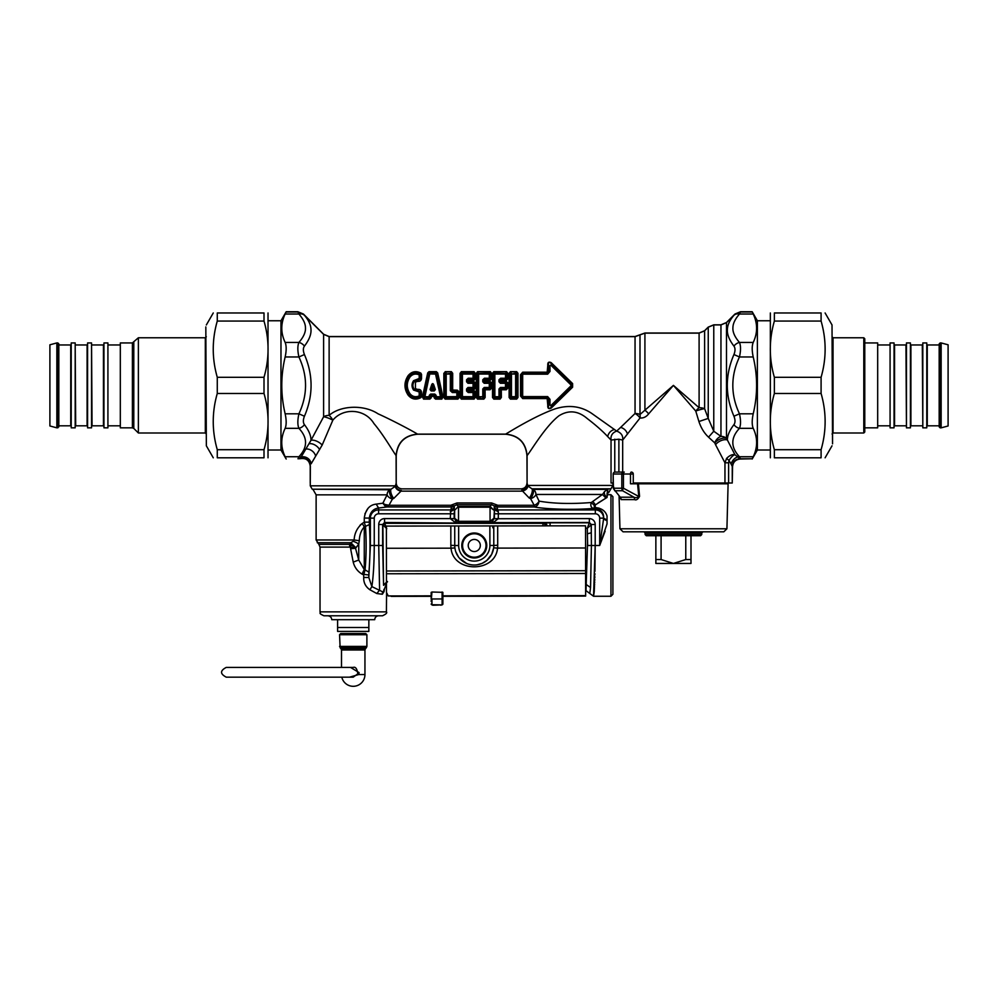 <?xml version="1.0" encoding="UTF-8"?>
<svg xmlns="http://www.w3.org/2000/svg" width="998" height="998" viewBox="0 0 998 998"><rect width="100%" height="100%" fill="white"/><g stroke="black" fill="none" stroke-linecap="round" stroke-linejoin="round"><path stroke-width="1.5" d="M607.046 516.028L607.046 523.875L607.046 516.028C605.524 511.001 601.619 508.182 595.332 507.558L594.209 507.421A3.905 1.647 -86.7 0 1 593.211 508.456C590.916 507.346 590.28 505.375 591.315 502.518C571.13 504.127 553.703 503.666 539.057 501.133L535.926 494.459A5.863 5.377 90 0 0 533.231 489.382A160.229 104.004 -174 0 1 531.971 488.82L527.905 486.063L526.994 483.007C526.645 486.562 524.699 488.521 521.143 488.87L402.032 488.87C398.476 488.521 396.53 486.562 396.181 483.007L396.094 455.537C393.649 452.506 383.569 434.891 373.926 423.526C364.856 408.506 343.237 407.558 332.833 420.17A7.809 1.634 23.3 0 0 323.601 416.777L323.601 334.355L329.128 336.65L635.052 336.65L644.92 333.132L699.099 333.132L704.613 330.837L704.613 408.693A7.809 3.331 -0 0 0 699.099 407.708L673.425 385.39L639.992 414.494A7.809 4.903 -76.6 0 1 640.03 417.987L622.677 440.093L618.885 439.207L611.038 440.031L607.645 436.525C602.393 430.924 595.644 424.973 587.385 418.673C578.141 410.702 568.66 409.754 558.93 415.804C545.095 426.508 530.924 451.171 527.081 455.55L527.081 483.007L526.956 455.674C525.684 442.65 518.536 435.502 505.512 434.23L417.651 434.23C404.627 435.502 397.491 442.65 396.218 455.674L396.218 483.007L395.295 486.3C395.769 488.783 397.666 490.392 400.996 491.153L393.761 498.426A167.34 118.325 180 0 1 392.451 498.988A5.863 3.955 -156 0 1 387.099 494.846A5.863 5.352 90 0 1 389.781 489.781A5.863 2.146 -113.1 0 0 392.451 498.988L388.995 505.275L387.074 506.947L385.964 507.084L382.845 503.204L383.694 501.857M607.982 489.369L604.613 491.44L602.53 494.459L535.926 494.459A5.863 3.955 -23.5 0 1 530.549 498.601A169.473 119.835 180 0 1 529.252 498.039L521.767 490.255C520.944 488.421 520.944 488.421 521.767 490.255C525.048 489.781 526.969 488.172 527.543 485.44L612.909 485.44L610.951 488.82L531.971 488.82A5.863 2.183 -66.3 0 1 529.252 498.039M607.046 495.058L607.046 493.785C609.029 492.501 609.029 492.501 607.046 493.785L607.882 489.382L607.046 497.478L605.961 498.102L607.046 497.478M605.125 531.186L599.723 545.395M595.394 507.558L599.137 508.144M610.951 596.255L610.951 494.721L612.909 496.68L612.909 594.297L610.951 596.255L593.561 596.255L594.209 591.914M594.222 591.714L594.321 590.23M594.371 589.257L594.421 588.446M594.471 587.348L594.509 586.45M594.559 585.24L594.596 584.242M594.646 582.932L594.683 581.859M594.733 580.437L594.771 579.289M594.808 577.78L594.833 576.557M594.883 574.948L594.908 573.675M594.958 571.293L595.195 545.494L593.561 596.255L585.639 590.392M587.597 541.914L586.001 590.392M587.398 533.805L591.29 532.795L591.415 545.494L587.635 545.494L587.398 533.805A44.885 1.697 -90 0 0 587.323 528.204L585.539 528.204M586.787 584.903L590.554 587.523L591.415 545.494L595.195 545.494L595.195 524.486L591.29 524.486L591.29 532.795A48.79 1.709 -90 0 0 591.19 524.936L587.323 528.204L589.269 522.815L550.085 522.815L550.085 525.859M458.494 506.41L454.626 510.215L458.494 506.41L489.931 506.41L491.652 504.689L491.652 502.98L497.765 505.275L494.309 505.924L494.235 507.782L494.434 509.716L498.339 511.749L498.301 518.598L494.397 518.748L589.356 518.598L589.356 522.478L591.29 524.486L589.356 522.478L456.535 522.678A3.905 3.792 -60.5 0 0 455.25 522.478L450.26 518.598L384.579 518.598A5.901 5.863 73.9 0 0 378.741 524.486L382.646 524.486L386.762 528.778L384.841 523.713L382.883 525.447L383.531 584.903A44.947 1.572 90 0 0 383.569 585.315L387.461 581.846M550.085 522.815L544.571 523.114A3.905 2.794 -97.2 0 1 547.191 525.859M544.571 523.114L542.949 523.314A3.905 2.807 -97.3 0 1 545.507 525.859M382.795 591.914A3.905 3.318 -118 0 0 382.346 594.247L383.956 591.777A3.905 1.871 -167.2 0 1 383.743 591.09L382.795 591.914L371.867 586.599C373.402 576.283 374.2 562.585 374.25 545.494L374.25 518.149A4.354 4.354 0 0 1 378.604 513.795L454.165 513.795L454.626 510.215L454.626 518.286L458.631 522.091L457.645 523.064L384.579 522.478L384.841 523.713M542.949 525.871L542.949 523.314L384.816 523.314L382.858 525.247M386.476 583.443L384.517 588.808A3.905 2.395 178.4 0 0 383.781 590.155L383.743 591.09M383.956 591.777C387.212 595.095 387.212 595.095 383.956 591.777L384.517 588.808M382.346 594.247L376.82 593.536L369.909 589.768L376.82 593.536L379.589 590.105L378.741 545.494L370.37 545.494L368.823 577.48L363.709 577.48C363.522 582.645 365.58 586.737 369.909 589.768L371.867 586.599L368.823 577.48L368.823 574.973L362.162 574.187L363.709 574.973L365.056 569.858C366.328 555.998 366.466 541.515 365.505 526.395L364.27 522.141L362.349 523.401A7.809 1.734 -116.6 0 0 364.27 526.932C361.164 530.387 359.505 534.978 359.292 540.704L358.744 544.135L355.513 548.289L358.744 560.028L364.27 569.596A37.512 27.245 4.3 0 1 365.056 569.858L368.936 572.178C370.196 556.996 370.345 541.128 369.385 524.574L364.27 526.932L364.27 569.596A7.809 1.971 111.1 0 0 362.162 574.187C357.546 571.405 354.564 567.375 353.217 562.099L358.744 560.028L358.744 544.135A7.809 2.483 -158.4 0 0 353.217 541.29L350.834 542.725L355.987 547.877M350.61 548.725L355.513 548.289L351.234 544.908L350.523 547.253A45.97 45.833 -89.9 0 0 350.61 548.725L353.217 562.099M351.234 544.908L349.55 544.347L350.834 542.725L355.513 548.289L349.674 547.104L320.034 547.104L320.034 611.874C321.306 613.159 317.451 612.797 323.938 615.778L382.496 615.778C386.101 614.132 387.411 612.822 386.413 611.874L320.034 611.874M349.574 544.309L349.674 547.104M607.046 523.875L599.686 545.494L595.195 545.494M607.046 520.07L603.615 518.149A54.566 6.649 90 0 0 603.565 518.972L599.686 545.494L599.686 518.149L603.565 518.149L603.565 518.972L607.046 520.844M378.741 524.486L378.741 545.494L382.646 545.494L382.646 524.486L384.579 522.478L384.579 518.598M456.535 522.678L454.626 518.286L458.519 521.305A3.144 3.131 102.4 0 0 458.631 521.305L489.931 521.305L490.904 523.064L492.014 522.678A3.905 3.792 -119.5 0 1 493.299 522.478L498.301 518.673M458.494 522.079L458.519 507.196A3.131 3.131 69.1 0 1 458.631 507.196L489.931 507.196A3.119 3.119 -18.2 0 1 490.03 507.196L493.935 510.215L490.055 506.41L490.055 522.079L458.631 522.091L458.631 521.305M454.165 513.795L454.165 518.748L450.26 518.673M494.397 518.598L494.434 509.716L493.935 518.286L490.055 522.079M492.014 522.678L493.935 518.286L490.03 521.305A3.131 3.131 69.1 0 1 489.931 521.305M607.046 496.979A3.905 3.156 63.9 0 1 604.613 491.44M605.961 498.102L602.505 494.472L591.315 502.518L594.384 505.537L605.961 498.102L598.164 502.905M369.385 524.574L369.31 522.141L364.27 522.141L362.349 523.401C357.222 527.73 354.477 533.244 354.128 539.968L359.292 540.704M349.55 544.347L318.886 544.347L316.129 539.968L354.128 539.968L353.217 541.29M454.165 518.598L450.26 518.598L450.834 509.928L378.604 509.928L378.604 513.795M491.652 502.98L456.897 502.98L450.784 505.275L451.42 506.947L387.074 506.947L384.929 504.477L388.995 505.275L450.784 505.275L454.252 505.924L454.327 507.782L454.115 509.716L450.223 511.749M594.209 507.421L594.384 505.537M595.332 507.558L595.332 508.518C601.12 509.479 603.89 512.698 603.615 518.149L603.565 518.149A8.233 8.233 0 0 0 595.332 509.928L595.332 513.795A4.354 4.354 0 0 1 599.686 518.149M374.25 518.149L364.27 518.049M364.894 513.87L368.1 508.219M359.991 525.297L361.663 523.85M495.233 506.248A3.792 3.493 -106.8 0 0 497.129 506.947L534.179 506.947L534.179 505.275A5.863 3.743 -33.6 0 0 539.057 501.133C538.621 504.489 536.999 506.423 534.179 506.947C546.193 509.304 574.411 510.028 593.211 508.456L595.207 508.518L595.207 504.526L592.8 501.383M364.27 522.141L364.27 518.149C365.505 509.579 369.485 504.901 376.184 504.127L382.845 503.204L387.099 494.846L316.129 494.846L316.129 539.968M369.31 522.141L369.31 518.149C370.221 512.124 373.327 508.743 378.604 508.007L376.184 504.127M456.897 502.98L456.897 504.689L454.252 505.924A3.905 3.867 23.4 0 1 451.495 507.046L451.42 506.947A3.792 3.493 106.8 0 0 453.317 506.248M494.235 507.782L497.728 509.928L498.339 511.749M458.631 507.196L456.897 504.689L491.652 504.689L494.309 505.924A3.905 3.867 156.6 0 0 497.066 507.046L497.728 509.928L595.332 509.928L595.207 508.518M384.929 504.477L382.845 503.204M607.894 489.382L533.231 489.382A5.863 2.158 -66.7 0 1 530.549 498.601L534.179 505.275L497.765 505.275L497.054 507.021M395.295 486.3L391.054 489.207A5.863 2.171 -113.5 0 0 393.761 498.426M391.054 489.207A158.445 103.106 174.1 0 1 389.781 489.781L312.224 489.207L391.054 489.207M527.905 486.063C527.505 488.608 525.609 490.305 522.228 491.153L400.996 491.153L401.321 490.48C402.244 488.346 402.244 488.346 401.321 490.48C398.077 489.993 396.156 488.446 395.545 485.826L310.266 485.826L312.224 489.207M396.094 455.537C397.354 442.513 404.489 435.377 417.513 434.118C413.783 431.697 393.836 420.944 378.017 413.796C363.746 404.352 340.505 405.413 329.128 415.368A7.809 3.169 55.3 0 1 332.833 420.17L322.167 445.083L311.139 463.808A7.809 6.936 23.1 0 0 301.196 456.897L300.298 458.406C306.149 457.521 309.505 460.016 310.353 465.891L310.266 485.826M337.598 619.683L374.699 619.683L368.848 619.683L368.848 631.397L337.598 631.397L337.598 619.683L331.748 619.683C331.511 617.313 330.213 616.016 327.843 615.778M655.861 535.726L655.861 563.446L691.003 563.446L691.003 559.541L685.776 559.541L673.425 563.446L661.088 559.541L661.088 535.726M691.003 535.726L691.003 559.541M685.776 535.726L685.776 559.541M655.861 559.541L661.088 559.541M624.261 472.079L615.13 472.079L624.261 472.079A1.959 0.823 90 0 0 623.438 474.025L613.209 474.025L613.171 485.39L614.668 490.742L622.577 490.742A3.905 3.281 -90 0 1 621.816 488.222L613.433 488.222A1.959 1.272 -11.2 0 0 613.421 488.608L619.484 496.256M613.583 488.958A1.959 1.272 -11.2 0 1 613.421 488.608L613.171 474.025A1.959 1.959 0 0 1 615.13 472.079A1.959 1.909 90 0 0 613.209 474.025M726.918 528.778L723.8 531.822L623.064 531.822L619.945 528.778L726.918 528.778L728.103 483.793L630.499 483.793L630.499 474.025L623.438 474.025L623.438 488.222A3.905 1.397 124.9 0 0 622.577 490.742L633.955 497.204C635.751 498.027 637.36 497.777 638.782 496.468L623.438 488.222L621.816 488.222L621.816 474.025A1.959 1.634 90 0 1 623.451 472.079M614.057 489.332L620.157 497.116M660.414 535.726L646.292 535.726L645.12 534.554L701.744 534.554L700.571 535.726L660.414 535.726M638.421 483.793L639.568 496.368C637.897 499.349 636.237 500.435 634.603 499.611A3.905 2.794 90 0 0 633.955 497.204L620.307 497.204A3.905 3.755 -90 0 1 621.18 499.611L619.97 496.942M639.568 496.368L638.782 496.468L637.56 483.793M432.845 387.985A53.954 2.695 -108.4 0 1 433.157 388.908L432.259 388.908A53.954 2.695 -71.6 0 1 432.558 387.985L432.845 384.954L433.693 384.654C433.032 383.307 432.371 383.307 431.71 384.654L432.845 384.954L434.517 389.831L435.353 389.582L433.693 384.654M432.259 388.908A180.438 116.13 -179.8 0 1 430.887 389.831L432.558 384.954L432.558 387.985M432.408 389.108A181.037 116.367 180 0 1 431.186 389.931L430.063 389.582L431.71 384.654M430.063 389.582L431.186 390.954L431.186 389.931L434.517 389.831A180.438 116.117 -0.2 0 1 433.157 388.908M432.995 389.108A181.037 116.367 -0 0 0 434.217 389.931L434.217 390.954L435.353 389.582M429.352 395.208L431.373 395.882A377.232 242.477 0 0 0 430.625 394.771L429.851 396.805A1.173 0.823 -33.3 0 1 429.028 397.354L429.028 396.717A52.545 0.649 -77.6 0 1 429.352 395.208L430.625 394.073L430.625 394.771L434.791 394.771L434.791 394.073L436.051 395.208A52.545 0.649 -102.4 0 1 436.376 396.717L440.505 396.717L435.54 374.05L436.363 373.963L441.403 396.418L440.505 397.354A1.173 0.749 -46 0 0 441.39 396.418M423.589 399.125L429.876 398.651A370.333 238.048 -0 0 0 429.028 397.354L424.911 397.354A1.173 0.749 46 0 1 424.013 396.418L429.053 373.963A1.173 0.823 146.7 0 1 429.876 373.414L424.911 396.717L429.851 396.805A370.52 237.462 1.3 0 1 430.5 397.815L429.876 399.125L423.589 399.125L422.428 396.992L423.177 397.241A219.523 141.704 179.5 0 1 424.013 396.418L424.911 397.354A221.194 142.19 180 0 0 423.589 398.651L423.177 397.241L429.028 371.655L436.376 371.655L442.226 397.241A219.485 141.704 -179.5 0 0 441.403 396.418M431.386 395.894L430.812 396.243A50.15 3.693 -77.6 0 0 430.5 397.815L431.186 397.878A50.474 3.219 -77.3 0 1 431.485 396.431L434.592 396.243L435.228 395.32L435.552 396.805A1.173 0.823 33.3 0 0 436.376 397.354L435.552 396.805A370.532 237.462 -1.3 0 0 434.916 397.815A50.15 3.705 -102.4 0 0 434.592 396.243L434.043 395.882A377.232 242.477 -0 0 1 434.791 394.771L436.051 395.208M429.028 371.655L427.718 372.903L428.404 372.953A370.445 237.437 -178.7 0 0 429.053 373.963L435.54 374.05L435.54 373.414A370.333 238.048 -0 0 0 436.376 372.117L429.028 372.117A370.333 238.035 180 0 0 429.876 373.414L435.54 373.414A1.173 0.823 33.3 0 1 436.363 373.963A370.595 237.487 -1.3 0 0 437.012 372.953L437.685 372.903L442.975 396.992L441.827 399.125L442.975 396.992M434.23 397.878L435.54 399.125L434.23 397.878A50.474 3.219 -102.7 0 0 433.93 396.431L434.043 395.882M434.479 396.268L430.924 396.268M437.685 372.903L436.376 371.655M427.718 372.903L422.428 396.992M431.186 397.878L429.876 399.125M627.505 434.118C626.445 430.687 624.162 428.441 620.656 427.394L616.664 431.099L591.527 413.272C580.749 406.086 568.586 404.627 555.05 408.881C535.527 415.704 510.914 430.986 505.649 434.118L417.513 434.118M620.656 427.394L635.052 413.484A7.809 3.693 -139.7 0 1 640.03 417.987C643.386 418.274 646.242 416.914 648.625 413.896A7.809 2.782 45 0 0 644.92 410.19L644.92 333.132M421.518 378.491C421.206 380.675 419.933 381.623 417.725 381.323L415.43 382.097L415.43 388.671L417.725 389.445C419.933 389.145 421.206 390.093 421.518 392.276A48.777 2.058 90.1 0 0 421.543 396.281L420.906 397.616C415.991 400.173 411.737 399.35 408.145 395.158C403.916 388.646 403.916 382.134 408.145 375.622C411.737 371.418 415.991 370.595 420.906 373.152L421.543 374.487A48.777 2.058 89.9 0 0 421.518 378.491L419.197 378.467L413.571 380.687C411.525 383.818 411.525 386.95 413.571 390.081L414.806 389.145L420.782 392.326A48.478 2.545 90.1 0 0 420.807 396.368A81.774 49.725 92.1 0 1 420.083 395.794L420.083 392.251L413.571 390.081M459.205 397.454L458.469 397.541L458.419 391.865L457.733 396.618A1.173 0.798 -39.5 0 1 456.859 397.354A271.793 174.712 180 0 1 457.907 398.651L445.145 398.651L443.848 397.454L443.848 373.314L445.145 372.117A271.793 174.712 0 0 0 446.206 373.414A1.173 0.798 140.5 0 0 445.32 374.15L445.32 396.618A270.358 173.752 -1 0 0 444.584 397.541L444.584 373.227L445.145 372.117L451.408 371.655L452.693 373.314L452.655 390.031L457.346 390.181L459.167 391.815L459.205 397.454L457.907 399.125L458.469 397.541A270.358 173.739 -179 0 0 457.733 396.618L446.206 396.717L446.206 374.05L450.348 374.05L450.335 390.729L451.233 390.692L451.233 374.15L450.348 373.414A1.173 0.798 39.5 0 1 451.233 374.15A270.358 173.752 179 0 0 451.969 373.227L452.693 373.314M443.848 397.454L445.145 399.125L457.907 399.125M468.723 379.814L473.576 379.739L473.576 380.587L468.873 380.587L468.723 379.814L467.975 382.446L467.451 381.822L468.124 381.099L468.723 381.66L468.873 380.587L466.553 379.739L466.553 381.785L467.451 381.822L468.224 379.29L473.064 379.29A1.173 0.724 -48.4 0 0 473.963 378.292L473.963 374.15L473.077 374.05A50.374 0.661 -90 0 0 473.064 378.23L473.576 379.739L474.649 378.916L473.963 378.292L468.224 378.23L468.112 380.388M466.553 381.785L467.975 383.294L467.975 382.446L473.064 382.446A253.554 162.986 -0 0 0 473.825 381.648L475.372 382.633L473.963 383.319A1.173 0.761 -136 0 0 473.064 382.446L473.963 383.319L474.624 388.16L473.825 389.781L475.372 388.135A48.79 1.672 -90 0 1 475.372 382.633M473.576 380.587L475.385 378.953L474.649 378.916L474.137 372.117L461.363 372.117A271.793 174.712 0 0 0 462.423 373.414A1.173 0.798 140.5 0 0 461.538 374.15L461.538 396.618L473.077 396.717A50.374 0.661 -90 0 1 473.064 392.538L474.649 391.865L474.699 397.541L475.422 397.454L474.137 398.651A271.793 174.712 -0 0 0 473.077 397.354L473.963 396.618A270.358 173.739 1 0 1 474.699 397.541L474.137 398.651L461.363 398.651L460.066 397.454L460.066 373.314L461.363 371.655L460.802 397.541A270.358 173.752 -1 0 1 461.538 396.618A1.173 0.798 39.5 0 0 462.423 397.354L473.077 397.354A1.173 0.798 -39.5 0 0 473.963 396.618L473.963 392.476A1.173 0.724 -131.6 0 0 473.064 391.478L473.576 390.181L468.873 390.181L468.124 390.368L468.723 390.954L467.975 387.474L466.553 388.983L473.064 388.322A1.173 0.761 -44 0 0 473.963 387.449L473.064 387.474L473.064 383.294L467.975 383.294M473.576 390.181L475.385 391.815L475.422 397.454M460.066 397.454L461.363 399.125L474.137 399.125M460.066 373.314L460.802 373.227A270.358 173.739 1 0 0 461.538 374.15L462.423 373.414L473.077 373.414A271.793 174.712 180 0 0 474.137 372.117L475.422 373.314L475.385 378.953M484.941 379.814L489.793 379.739L489.793 380.587L485.09 380.587L484.941 379.814L484.205 382.446L483.668 381.822L484.342 381.099L484.941 381.66L485.09 380.587L482.77 379.739L482.77 381.785L483.668 381.822L484.442 379.29L489.282 379.29A1.173 0.724 -48.4 0 0 490.18 378.292L490.18 374.15L489.294 374.05A50.374 0.661 -90 0 0 489.282 378.23L489.793 379.739L490.866 378.916L490.18 378.292L484.442 378.23L484.329 380.388M482.77 381.785L484.205 383.294L484.205 382.446L489.282 382.446A253.554 162.986 -0 0 0 490.055 381.648L491.59 382.633L490.18 383.319A1.173 0.761 -136 0 0 489.282 382.446L490.18 383.319L490.854 388.16L490.055 389.781L491.59 388.135A48.79 1.672 -90 0 1 491.59 382.633M485.14 397.454L485.09 389.781L482.77 388.983L484.205 387.474L483.668 396.618A270.358 173.739 1 0 1 484.404 397.541L483.843 399.125L485.14 397.454L484.404 397.541L484.404 389.669M477.58 399.125L477.58 398.651A271.793 174.712 0 0 1 478.641 397.354L477.768 396.618A1.173 0.798 39.5 0 0 478.641 397.354L483.668 396.618A1.173 0.798 -39.5 0 1 482.783 397.354A271.793 174.712 0 0 1 483.843 398.651L477.58 398.651L477.019 397.541L477.58 372.117A271.793 174.712 0 0 0 478.641 373.414A1.173 0.798 140.5 0 0 477.768 374.15L477.768 396.618A270.358 173.752 -1 0 0 477.019 397.541L476.296 397.454L477.58 399.125L483.843 399.125M476.296 397.454L476.296 373.314L477.58 371.655L490.355 371.655L491.652 373.314L491.602 378.953L489.793 380.587M501.171 379.814L506.011 379.739L506.011 380.587L501.308 380.587L501.171 379.814L500.422 382.446L499.886 381.822L500.572 381.099L501.158 381.66L501.308 380.587L499 379.739L500.659 378.23L505.512 378.23A50.374 0.661 -90 0 1 505.512 374.05L494.858 374.05L494.858 396.717L499.012 396.717A50.374 0.636 -90 0 1 499 388.983L500.422 387.474L499 388.983M500.422 383.294L500.422 382.446L505.499 382.446A253.554 162.986 0 0 0 506.273 381.648L507.82 382.633L506.398 383.319A1.173 0.761 -136 0 0 505.499 382.446L505.499 383.294L500.422 383.294L499 381.785L499 379.739M501.358 397.454L500.634 397.541L501.158 389.108L500.422 388.322L505.499 388.322A1.173 0.761 -44 0 0 506.398 387.449L507.82 388.135L506.273 389.781L506.273 389.12L500.572 389.669L499.886 388.946L499.886 396.618A270.358 173.739 1 0 1 500.634 397.541L500.073 399.125L501.358 397.454L501.308 389.781L500.622 389.669M492.513 397.454L492.513 373.314L493.81 371.655L493.249 397.541L493.81 398.651L500.073 398.651A271.793 174.712 0 0 0 499.012 397.354L499.886 396.618A1.173 0.798 -39.5 0 1 499.012 397.354L494.858 397.354A1.173 0.798 39.5 0 1 493.985 396.618A270.358 173.752 -1 0 0 493.249 397.541L492.513 397.454L493.81 399.125L500.073 399.125M492.513 373.314L493.249 373.227A270.358 173.739 1 0 0 493.985 374.15A1.173 0.798 140.5 0 1 494.858 373.414A271.793 174.712 0 0 1 493.81 372.117L506.572 371.655L507.87 373.314L507.832 378.953L506.011 380.587M517.974 373.314L516.677 371.655L517.238 397.541A270.358 173.739 -179 0 0 516.502 396.618L511.475 396.717L511.475 374.05L515.617 374.05L515.617 397.354A1.173 0.798 -39.5 0 0 516.502 396.618L516.502 374.15A270.358 173.752 -1 0 0 517.238 373.227L517.974 373.314L517.974 397.454L516.677 399.125L517.974 397.454M510.415 399.125L510.415 398.651A271.793 174.712 0 0 1 511.475 397.354L510.589 396.618A1.173 0.798 39.5 0 0 511.475 397.354L515.617 397.354A271.793 174.712 180 0 1 516.677 398.651L510.415 398.651L509.853 397.541L510.415 372.117A271.793 174.712 0 0 0 511.475 373.414A1.173 0.798 140.5 0 0 510.589 374.15L510.589 396.618A270.358 173.752 -1 0 0 509.853 397.541L509.117 397.454L510.415 399.125L516.677 399.125M509.117 397.454L509.117 373.314L510.415 371.655L516.677 371.655M523.264 374.175L547.665 374.175L549 371.605L547.129 372.778L547.665 373.414L523.264 373.414L521.667 374.986L521.355 396.131L521.355 374.637L523.264 373.414L522.702 372.778L520.519 374.737L522.702 372.192L547.129 372.778L547.79 365.293C547.565 362.386 548.7 361.513 551.17 362.636L572.615 383.581L572.615 387.187L551.17 408.132C548.7 409.267 547.565 408.382 547.79 405.475L547.129 397.99L522.702 398.576L547.129 398.576M551.17 362.636L550.709 362.885C548.912 361.738 548.214 362.474 548.613 365.106A197.641 52.894 53.8 0 0 549 366.141L551.482 364.869L550.908 365.243L570.893 384.879L572.029 384.155L550.709 362.885A199.488 46.432 54.9 0 0 551.482 364.869L571.592 384.155L571.592 386.613L551.482 405.912L549 404.639A197.641 52.882 126.2 0 0 548.613 405.675C548.214 408.294 548.912 409.03 550.709 407.883A199.5 46.419 125.1 0 1 551.482 405.912L549 404.639L549 399.163L547.665 397.354L523.264 397.354L521.667 395.782L523.264 397.354L522.702 397.99L520.519 396.031L522.702 398.576M549.985 404.851L549.998 399.325L548.675 399.537L547.129 397.99L547.665 396.605L523.264 396.605M549.998 399.325L547.665 396.605M550.908 405.537L570.893 385.889L570.893 384.879M550.908 365.243L549.985 365.929L549.998 371.443L547.665 374.175M500.659 378.23L499.886 381.822L499 381.785M507.832 378.953L507.084 378.916L507.134 373.227A270.358 173.752 179 0 1 506.398 374.15L506.398 378.292L505.512 378.23L505.512 379.29A1.173 0.724 -48.4 0 0 506.398 378.292L507.084 378.916L506.011 379.739L500.659 379.29L500.559 380.388M484.205 387.474L489.282 387.474L489.282 388.322A1.173 0.761 -44 0 0 490.18 387.449L489.282 387.474L489.282 383.294L484.205 383.294M476.296 373.314L477.019 373.227A270.358 173.739 1 0 0 477.768 374.15L478.641 373.414L489.294 373.414A1.173 0.798 39.5 0 1 490.18 374.15A270.358 173.752 179 0 0 490.916 373.227L491.652 373.314M477.58 371.655L490.355 372.117A271.793 174.712 180 0 1 489.294 373.414L489.294 374.05L478.641 374.05L478.641 396.717L482.783 396.717A50.374 0.636 -90 0 1 482.77 388.983M461.363 399.125L461.363 398.651A271.793 174.712 0 0 1 462.423 397.354L462.423 374.05L473.077 374.05L473.077 373.414A1.173 0.798 39.5 0 1 473.963 374.15A270.358 173.752 179 0 0 474.699 373.227L475.422 373.314M468.723 390.954L466.553 391.029L466.553 388.983M475.385 391.815L468.112 390.38L467.451 390.979L467.451 388.946L468.873 389.781L473.825 389.781M468.224 392.538L473.064 392.538L473.064 391.478L468.224 391.478L468.224 392.538L466.553 391.029M445.32 396.618A1.173 0.798 39.5 0 0 446.206 397.354L445.32 396.618M450.335 390.729L452.319 392.538L451.233 390.692L451.907 390.068L452.319 391.478L456.847 391.478A1.173 0.724 -131.6 0 1 457.733 392.476L456.847 392.538A50.374 0.661 90 0 0 456.859 396.717L456.859 397.354L446.206 397.354A271.793 174.712 0 0 0 445.145 398.651L445.145 399.125M484.442 378.23L482.77 379.739M468.224 378.23L466.553 379.739M418.387 379.065L418.112 380.076L420.083 378.516L420.083 374.974A1.173 0.848 51.3 0 0 419.547 374.312C415.605 372.641 412.211 373.402 409.367 376.583C405.4 382.446 405.4 388.322 409.367 394.185L410.016 393.761C406.373 388.172 406.373 382.596 410.016 377.007C412.548 374.038 415.605 373.327 419.21 374.899A50.374 0.649 -90 0 0 419.197 378.467M408.145 395.158L409.367 394.185C412.211 397.366 415.605 398.127 419.547 396.456L419.21 395.882C415.617 397.441 412.548 396.73 410.016 393.761M410.016 377.007L408.681 375.934C404.726 382.234 404.726 388.534 408.681 394.834C411.999 398.863 415.966 399.662 420.582 397.192L419.547 396.456A1.173 0.848 -51.3 0 0 420.083 395.794L419.21 395.882A50.374 0.649 -90 0 1 419.197 392.301M421.518 392.276L418.112 390.692L418.387 391.703M417.725 389.445L418.112 390.692L414.32 389.469C412.473 386.75 412.473 384.018 414.32 381.298L413.571 380.687M417.725 381.323L418.112 380.076L414.32 381.298L417.962 380.537L420.782 378.442A48.49 2.545 89.9 0 1 420.807 374.4A81.774 49.725 -92.1 0 0 420.083 374.974L419.21 374.899L420.582 373.576L421.543 374.487M501.158 381.66L506.273 381.648L507.071 382.608A48.54 2.108 -90 0 0 507.071 388.16L506.273 389.12A253.554 162.986 -0 0 0 505.499 388.322L506.398 387.449L506.398 383.319L505.499 383.294L505.499 387.474L500.422 387.474M547.79 405.475L548.613 405.675L548.675 399.537L547.84 399.4M570.893 385.889L572.615 387.187M551.17 408.132L572.029 386.613L572.615 383.581M549.998 371.443L549 371.605L549 366.141L549.985 365.929M547.84 371.368L548.675 371.231L548.613 365.106L547.79 365.293M509.117 373.314L509.853 373.227A270.358 173.739 1 0 0 510.589 374.15L515.617 373.414A1.173 0.798 39.5 0 1 516.502 374.15L515.617 373.414A271.793 174.712 0 0 0 516.677 372.117L510.415 371.655M493.81 399.125L493.81 398.651A271.793 174.712 0 0 1 494.858 397.354L493.985 396.618L493.985 374.15L494.858 373.414L505.512 373.414A1.173 0.798 39.5 0 1 506.398 374.15L505.512 373.414A271.793 174.712 180 0 0 506.572 372.117L507.87 373.314M506.273 380.986L500.622 381.099M506.273 389.781L501.308 389.781L501.158 389.108M491.59 388.135L490.854 388.16A48.54 2.108 -90 0 1 490.854 382.608L490.055 381.648L484.953 381.648M491.602 378.953L490.866 378.916L490.355 371.655M490.055 380.986L484.404 381.099M490.055 389.781L485.09 389.781L484.205 388.322L489.282 388.322A253.554 162.986 -0 0 1 490.055 389.12L484.941 389.108M475.372 388.135L474.624 388.16A48.54 2.108 -90 0 1 474.624 382.608L473.825 381.648L468.736 381.648M473.825 380.986L468.187 381.099M468.112 390.38L468.187 389.669M443.848 373.314L444.584 373.227A270.358 173.739 1 0 0 445.32 374.15L450.348 373.414A271.793 174.712 180 0 0 451.408 372.117L451.907 390.068L452.655 390.031M459.167 391.815L457.346 391.029L457.346 390.181M420.906 397.616L420.807 396.368L421.543 396.281M415.43 388.671L415.43 382.097M408.145 375.622L408.681 375.934C411.999 371.905 415.966 371.119 420.582 373.576L420.906 373.152M704.613 408.693A7.809 1.048 -16.7 0 0 695.756 411.051L698.912 421.53L708.243 418.399L713.77 431.236L720.955 436.363A7.809 5.514 -50.4 0 0 714.793 442.937A81.836 13.261 71.4 0 0 715.566 444.734A7.809 4.079 153.2 0 1 727.38 440.006C727.405 435.465 729.588 430.35 733.942 424.649C735.351 422.653 735.351 419.846 733.942 416.228C725.084 395.67 725.084 375.098 733.942 354.539C735.351 350.922 735.351 348.115 733.942 346.119C729.214 339.919 727.031 334.367 727.392 329.465C727.467 325.024 729.65 320.296 733.942 315.281L726.482 322.628L726.482 438.284A7.809 3.892 -26.4 0 0 714.793 442.937L708.53 437.161L713.77 431.236L713.77 324.924L708.243 327.207L708.243 418.399L704.613 408.693M699.099 333.132L699.099 407.708A7.809 2.47 -45 0 0 695.756 411.051L673.425 385.39L648.625 413.896M713.77 324.924L720.955 324.924L720.955 436.363A7.809 6.574 0 0 1 726.482 438.284A76.734 11.44 67 0 0 727.38 440.006L735.002 454.826C733.542 454.801 731.534 456.672 728.989 460.44L730.985 463.87C732.544 460.128 734.815 457.808 737.784 456.922L735.002 454.826C732.644 454.053 729.825 455.238 726.569 458.394L728.989 460.44L728.615 462.81L724.96 462.81L715.566 444.734M452.319 392.538L456.847 392.538L457.346 391.029L452.818 391.029L452.818 390.181M323.601 334.355L304.427 315.281A7.809 6.2 138.7 0 0 298.901 314.021L297.965 312L303.691 314.432M329.128 336.65L329.128 415.368A7.809 4.803 180 0 0 323.601 416.777L310.989 440.318C311.064 435.689 308.869 430.475 304.427 424.649C303.018 422.653 303.018 419.846 304.427 416.228C313.285 395.657 313.285 375.098 304.427 354.539C303.018 350.922 303.018 348.115 304.427 346.119C309.155 339.919 311.339 334.367 310.977 329.465C310.902 325.024 308.719 320.296 304.427 315.281M704.613 330.837L708.243 327.207M720.955 324.924L726.482 322.628M322.167 445.083A7.809 3.568 29.4 0 0 310.989 440.318L301.196 456.897A7.809 6.188 -138.7 0 1 298.901 456.747L297.965 458.768L300.298 458.406M726.569 458.394L724.96 462.81L724.96 483.007L633.268 483.007M698.912 421.53C701.045 427.942 704.251 433.157 708.53 437.161M622.677 472.079L622.677 440.093C623.239 435.764 621.243 432.77 616.664 431.099C612.373 432.695 610.502 435.664 611.038 440.031L611.038 483.007L613.171 483.007M724.96 483.007L732.258 483.007L732.258 466.415L730.985 463.87M740.192 458.768L737.784 456.922A7.809 6.188 138.7 0 0 739.468 456.747L740.404 458.768A5.813 4.329 -178 0 1 740.192 458.768C735.339 459.055 732.694 461.6 732.258 466.415M732.258 483.007L732.544 466.802C733.019 462.037 735.651 459.442 740.416 459.03L752.305 458.768L740.404 458.768M732.544 466.802C733.019 462.037 735.651 459.442 740.416 459.03M527.081 455.55C525.821 442.526 518.673 435.377 505.649 434.118M297.965 458.768L300.173 458.681C305.999 457.808 309.343 460.29 310.228 466.116L310.228 483.007M752.305 458.768L753.216 456.747C757.756 447.279 757.756 437.798 753.216 428.329C751.868 424.973 751.868 420.133 753.216 413.808L739.468 413.808C740.865 420.146 740.865 424.986 739.468 428.329A7.809 6.2 -138.7 0 1 733.942 424.649M733.942 346.119A7.809 6.2 138.7 0 1 739.468 342.439C734.728 336.975 732.544 332.01 732.919 327.544C732.981 323.489 735.177 318.986 739.468 314.021L740.404 312L752.305 312L753.216 314.021C757.719 323.489 757.719 332.97 753.216 342.439L739.468 342.439C740.865 345.782 740.865 350.622 739.468 356.96C730.611 375.909 730.611 394.859 739.468 413.808L733.942 416.228M753.216 413.808C757.719 394.859 757.719 375.909 753.216 356.972L739.468 356.972L733.942 354.539M753.216 314.021L739.468 314.021A7.809 6.2 -138.7 0 0 733.942 315.281M770.057 450.011L757.382 450.011L757.382 320.757L752.18 311.738L740.516 311.738L734.965 314.033L726.457 322.541L720.955 324.824L713.77 324.824L708.218 327.119L704.588 330.737L699.099 333.02L644.92 333.02L635.052 336.538L329.128 336.538L323.626 334.255L303.404 314.033L297.853 311.738L286.214 311.738L285.154 314.021C280.663 323.502 280.663 332.97 285.154 342.439C286.501 345.795 286.501 350.635 285.154 356.972L298.901 356.972L304.427 354.539M304.427 424.649A7.809 6.2 138.7 0 1 298.901 428.329C297.504 424.986 297.504 420.146 298.901 413.808C307.758 394.859 307.758 375.909 298.901 356.972C297.504 350.622 297.504 345.782 298.901 342.439C303.642 336.975 305.825 332.01 305.45 327.544C305.388 323.489 303.192 318.986 298.901 314.021L285.154 314.021M304.427 416.228L298.901 413.808L285.154 413.808C286.501 420.133 286.501 424.973 285.154 428.329C280.613 437.798 280.613 447.279 285.154 456.747L286.064 458.768M304.427 346.119A7.809 6.2 -138.7 0 0 298.901 342.439L285.154 342.439M740.404 312L734.678 314.432M268.312 450.011L280.974 450.011L280.974 320.757L268.312 320.757M753.216 342.439C751.868 345.795 751.868 350.635 753.216 356.972M285.154 413.808C280.663 394.859 280.663 375.909 285.154 356.972M297.965 312L286.064 312M713.77 324.824L708.218 327.119M450.822 525.996L458.631 525.983L458.656 545.507L454.751 545.519L454.726 525.996L454.751 545.519L450.846 545.32L450.822 525.996L386.388 526.096L386.488 592.463L388.197 595.906L431.161 596.118M477.269 564.781L482.146 563.359L486.774 560.489L491.665 554.364L493.661 547.84L497.54 548.114C495.382 573.002 453.254 573.064 451.021 548.176L454.913 547.964M466.64 563.458L459.392 558.131M458.593 557.109L455.749 551.669M386.488 592.463L388.234 595.956L431.161 595.843M442.875 596.293L585.639 596.093L585.539 525.809L493.773 525.934L493.798 545.457L497.703 545.245L497.678 525.934M493.661 547.84A19.598 19.561 179.9 0 0 493.798 545.457L493.773 525.934L458.631 525.983M431.173 601.52L431.947 592.014L442.875 592.338L442.887 598.575M431.947 592.014L431.161 593.573M493.798 545.457A19.523 19.523 0 0 1 474.3 565.018A19.523 19.523 0 0 1 454.751 545.519A19.523 19.523 0 0 0 474.3 565.018A19.523 19.523 0 0 0 493.798 545.457L489.893 545.469L489.868 525.946M468.648 535.215A11.714 11.714 0 0 0 468.199 555.499A11.714 11.714 0 0 0 485.989 545.744A11.714 11.714 0 0 0 468.648 535.215M471.368 540.18A6.05 6.05 0 0 0 471.131 550.659A6.05 6.05 0 0 0 480.325 545.619A6.05 6.05 0 0 0 471.368 540.18M433.219 605.237L442.114 604.9L442.887 604.127L442.887 598.962L431.947 598.975L431.959 604.913L432.833 605.225M442.875 592.338L442.887 598.962M440.842 605.225L442.887 604.127L442.887 601.557M431.173 598.975L431.161 592.363M431.959 604.913L432.87 605.225M226.284 667.4C219.997 670.656 219.997 673.912 226.284 677.168L353.192 677.168L357.82 673.837C357.097 668.735 355.562 666.602 353.192 667.4L226.284 667.4M339.557 634.716L340.73 633.543L365.717 633.543L366.89 634.716L339.557 634.716L340.131 647.789L366.316 647.789L366.89 646.405L339.557 646.405M341.803 677.168A11.714 11.714 0 0 0 364.944 674.548L358.744 674.548L359.08 672.602L350.51 667.4L359.08 672.602M358.744 674.548L349.562 677.168M205.825 326.932L206.349 445.819L205.825 326.932M264.008 449.699L264.008 457.795C269.398 457.795 269.398 457.795 264.008 457.795C269.398 457.795 269.398 457.795 264.008 457.795L217.277 457.795C211.9 457.795 211.9 457.795 217.277 457.795C211.9 457.795 211.9 457.795 217.277 457.795L217.277 449.699L264.008 449.699C269.398 430.961 269.398 412.211 264.008 393.474L264.008 377.294C269.398 358.556 269.398 339.807 264.008 321.069L264.008 312.973C269.398 312.973 269.398 312.973 264.008 312.973C269.398 312.973 269.398 312.973 264.008 312.973L217.277 312.973L217.277 321.069C211.9 339.807 211.9 358.556 217.277 377.294L217.277 393.474C211.9 412.211 211.9 430.961 217.277 449.699M217.277 312.973C211.9 312.973 211.9 312.973 217.277 312.973C211.9 312.973 211.9 312.973 217.277 312.973M268.025 312.973L268.025 457.795M264.008 321.069L217.277 321.069M217.277 377.294L264.008 377.294M264.008 393.474L217.277 393.474M832.544 443.836L832.02 324.949L832.544 443.836M832.544 385.39L832.544 441.927M774.361 321.069L774.361 312.973C768.971 312.973 768.971 312.973 774.361 312.973C768.971 312.973 768.971 312.973 774.361 312.973L821.092 312.973C826.469 312.973 826.469 312.973 821.092 312.973C826.469 312.973 826.469 312.973 821.092 312.973L821.092 321.069L774.361 321.069C768.971 339.807 768.971 358.556 774.361 377.294L774.361 393.474C768.971 412.211 768.971 430.961 774.361 449.699L774.361 457.795C768.971 457.795 768.971 457.795 774.361 457.795C768.971 457.795 768.971 457.795 774.361 457.795L821.092 457.795L821.092 449.699C826.469 430.961 826.469 412.211 821.092 393.474L821.092 377.294C826.469 358.556 826.469 339.807 821.092 321.069M821.092 457.795C826.469 457.795 826.469 457.795 821.092 457.795C826.469 457.795 826.469 457.795 821.092 457.795M770.344 457.795L770.344 312.973M774.361 449.699L821.092 449.699M821.092 393.474L774.361 393.474M774.361 377.294L821.092 377.294M133.794 342.351L133.794 428.416L138.373 432.995L138.373 337.773L132.397 342.938L132.397 427.843L120.321 427.843L120.321 342.938L132.397 342.938M56.849 427.843L49.9 425.971L49.9 344.797L56.849 342.938L56.849 427.843L58.832 426.845L58.832 343.923L57.834 342.938L57.834 427.843M58.832 349.924L58.832 344.472M71.22 385.39L71.22 342.938L75.187 342.938L75.187 427.843L71.22 427.843L71.22 385.39M87.587 385.39L87.587 342.938L91.554 342.938L91.554 427.843L87.587 427.843L87.587 385.39M103.954 385.39L103.954 342.938L107.921 342.938L107.921 427.843L103.954 427.843L103.954 385.39M864.779 385.39L864.779 338.771L863.794 337.773L863.794 432.995L864.779 431.997L864.779 342.938L877.679 342.938L877.679 427.843L864.779 427.843M941.151 342.938L948.1 344.797L948.1 425.971L941.151 427.843L941.151 342.938L940.166 342.938L939.168 343.923L939.168 426.845L939.168 343.923M939.168 420.844L939.168 344.472M926.78 385.39L926.78 427.843L922.813 427.843L922.813 342.938L926.78 342.938L926.78 385.39M910.413 385.39L910.413 427.843L906.446 427.843L906.446 342.938L910.413 342.938L910.413 385.39M894.046 385.39L894.046 427.843L890.079 427.843L890.079 342.938L894.046 342.938L894.046 385.39M631.322 472.079L631.322 472.079A1.959 0.823 -90 0 0 630.499 474.025L633.268 474.025A1.959 1.959 0 0 0 631.322 472.079M590.554 587.523L589.781 593.323M591.215 524.761L589.244 523.177M382.646 545.494L383.569 585.315M383.531 584.903L387.436 581.472M363.709 574.973L363.709 577.48M457.645 523.064L490.904 523.064M368.823 574.973L368.936 572.178M385.964 507.084L378.604 508.007L378.604 509.928A8.233 8.233 0 0 0 370.37 518.149L370.37 545.494M595.195 524.486A5.901 5.863 106.4 0 0 589.356 518.598M317.264 542.725L350.834 542.725M605.936 498.114L602.505 494.472M595.332 513.795L494.397 513.795M490.055 506.41L489.931 507.196M454.327 507.782L450.834 509.928L451.495 507.046M368.848 627.493L337.598 627.493M702.916 531.822L701.744 532.994L645.12 532.994L643.947 531.822M621.18 499.611L634.603 499.611M431.186 390.954L434.217 390.954M430.625 394.073L434.791 394.073M440.505 397.354L436.376 397.354A370.345 238.06 -0 0 0 435.54 398.651L441.827 398.651A221.169 142.165 180 0 0 440.505 397.354M441.827 399.125L435.54 399.125M635.052 336.65L635.052 413.484A7.809 4.491 0 0 1 639.992 414.494L639.992 334.891M445.145 371.655L451.408 371.655M461.363 371.655L474.137 371.655M507.82 388.135A48.79 1.672 -90 0 1 507.82 382.633M493.81 371.655L506.572 371.655M520.519 396.031A48.802 0.873 -90 0 0 520.519 374.737M522.702 372.192L547.129 372.192M522.678 395.907L522.678 374.861M468.736 389.12L473.825 389.12A253.554 162.986 -0 0 0 473.064 388.322L473.064 387.474L467.975 387.474M315.53 455.699A7.809 5.888 38.8 0 0 306.349 449M319.622 449.649A7.809 4.678 36.6 0 0 309.417 443.748M607.645 436.525C608.63 432.82 610.913 430.462 614.506 429.452M753.216 456.747L739.468 456.747C730.611 447.279 730.611 437.798 739.468 428.329L753.216 428.329M285.154 456.747L298.901 456.747C307.758 447.279 307.758 437.798 298.901 428.329L285.154 428.329M728.615 483.007L728.615 462.81M618.885 472.079L618.885 439.207M614.768 472.104L614.768 439.207M492.8 527.792L492.8 525.934M442.875 596.105L585.639 595.906M442.875 595.831L585.639 595.619M585.577 547.989L497.54 548.114A23.49 23.465 179.9 0 0 497.703 545.245M450.846 545.32A23.49 23.465 179.9 0 0 451.021 548.176L386.413 548.276M386.451 570.993L585.601 570.706M386.451 573.763L585.614 573.476M458.656 545.507A15.619 15.619 0 0 0 474.3 561.113A15.619 15.619 0 0 0 489.893 545.469M468.274 534.529A12.5 12.5 0 0 0 467.788 556.173A12.5 12.5 0 0 0 486.774 545.769A12.5 12.5 0 0 0 468.274 534.529M431.173 603.965A0.786 0.761 -0.1 0 0 431.959 604.726L442.114 604.9M442.089 592.001L442.114 604.713A0.786 0.761 179.9 0 0 442.887 603.94M340.131 647.789L340.942 648.6L365.505 648.6L364.944 649.972L341.503 649.972L341.503 667.4M138.373 337.773L205.326 337.773L205.326 432.995L138.373 432.995M59.319 344.971L70.733 344.971L70.733 425.809L59.319 425.809M75.686 344.971L87.1 344.971L87.1 425.809L75.686 425.809L75.187 344.472M92.053 344.971L103.455 344.971L103.455 425.809L92.053 425.809L91.554 344.472M863.794 432.995L833.043 432.995L833.043 337.773L863.794 337.773M939.168 426.845L940.166 427.843L940.166 342.938M938.681 425.809L927.267 425.809L927.267 344.971L938.681 344.971M922.314 425.809L910.9 425.809L910.9 344.971L922.314 344.971L922.813 426.296M905.947 425.809L894.545 425.809L894.545 344.971L905.947 344.971L906.446 426.296M612.909 483.007L612.909 485.44M608.568 492.775L610.951 488.82M386.588 592.7L386.413 611.874M318.886 544.347L320.034 547.104M610.951 494.721L607.046 494.721M316.129 494.846L313.197 489.781M374.699 619.683C374.936 617.313 376.234 616.016 378.604 615.778M645.12 532.994L645.12 534.554M701.744 532.994L701.744 534.554M619.945 528.778L619.084 495.919M633.268 483.793L633.268 474.025M770.057 320.757L757.382 320.757M717.749 483.007L717.749 483.793M757.382 450.011L752.18 459.03M280.974 450.011L286.189 459.03M280.974 320.757L286.189 311.738M391.179 596.367L431.161 596.317M366.89 634.716L366.89 646.405M364.944 649.972L364.944 674.548M365.505 648.6L366.316 647.789M340.942 648.6L341.503 649.972M206.349 445.819L213.26 457.795M206.349 324.949L213.26 312.973M832.02 324.949L825.109 312.973M832.02 445.819L825.109 457.795M133.794 428.416L132.397 427.843M205.326 337.773L206.312 336.788M205.326 432.995L206.312 433.98M57.834 342.938L56.849 342.938M120.321 344.971L107.921 344.971M120.321 425.809L107.921 425.809M833.043 432.995L832.058 433.98M833.043 337.773L832.058 336.788M940.166 427.843L941.151 427.843M877.679 425.809L890.079 425.809M877.679 344.971L890.079 344.971"/></g></svg>
